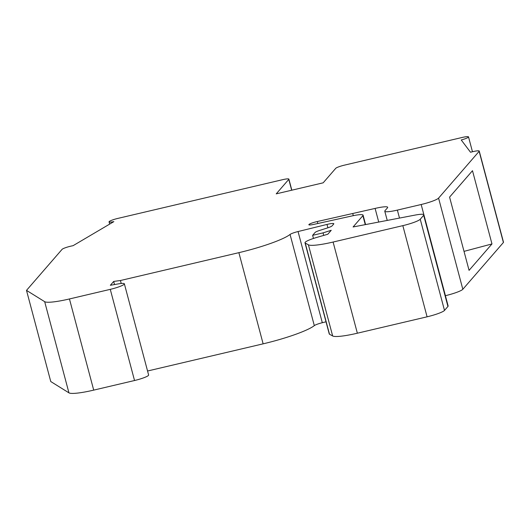 <?xml version="1.0" encoding="UTF-8"?>
<svg xmlns="http://www.w3.org/2000/svg" width="530" height="530" viewBox="0 0 530 530"><rect width="100%" height="100%" fill="white"/><g stroke="black" fill="none" stroke-linecap="round" stroke-linejoin="round"><path stroke-width="0.79" d="M344.427 165.148L462.22 137.456A7.811 1.1 165.1 0 1 468.513 136.892A7.811 1.1 165.1 0 1 461.233 139.966L470.534 152.256A7.811 1.1 165.1 0 1 479.239 151.07A7.811 1.1 165.1 0 1 479.14 151.328L438.575 198.114A15.622 2.2 165.1 0 1 421.165 204.507L397.367 210.105A15.622 2.2 165.1 0 1 384.78 211.225A15.622 2.2 165.1 0 1 384.979 210.708L387.49 207.813A15.622 2.2 -14.9 0 0 387.695 207.303A15.622 2.2 -14.9 0 0 375.101 208.423L317.298 221.527A6.976 0.98 -14.9 0 0 308.864 224.74A6.976 0.98 -14.9 0 0 313.906 224.369L351.781 215.988A15.622 2.2 165.1 0 1 363.083 215.16A15.622 2.2 165.1 0 1 362.884 215.677L353.093 226.966L415.056 215.094A15.622 2.2 165.1 0 1 423.874 214.776A15.622 2.2 165.1 0 1 423.675 215.293L420.244 219.248A15.622 2.2 165.1 0 1 402.833 225.648L333.098 242.044A31.25 4.399 165.1 0 1 308.4 244.814L305.234 243.051A15.622 2.2 165.1 0 1 304.988 242.786A15.622 2.2 165.1 0 1 317.357 237.248L327.812 234.233L331.23 230.292L323.055 232.875L312.627 235.327L315.118 232.451A7.811 1.1 165.1 0 1 319.935 230.325L327.288 227.993A7.811 1.1 -14.9 0 0 332.098 225.866L333.721 223.998A7.811 1.1 -14.9 0 0 333.82 223.74A7.811 1.1 -14.9 0 0 326.997 224.428L298.052 231.544A7.811 1.1 -14.9 0 0 290.056 234.452A46.872 6.599 165.1 0 1 238.878 252.664L120.423 280.516L113.698 281.43L110.353 285.286L118.25 283.901A12.501 1.756 165.1 0 1 124.364 283.822A12.501 1.756 165.1 0 1 110.273 289.353L69.45 298.953A31.25 4.399 165.1 0 1 44.679 301.683L26.5 290.374L62.05 249.385A7.811 1.1 165.1 0 1 73.041 245.701L113.87 221.626A7.811 1.1 165.1 0 1 109.054 221.865A7.811 1.1 165.1 0 1 117.859 218.406L282.589 179.683A7.811 1.1 165.1 0 1 288.883 179.12A7.811 1.1 165.1 0 1 288.784 179.378L276.229 193.854L323.168 182.823L335.722 168.348A7.811 1.1 165.1 0 1 344.427 165.148M124.364 283.822L148.619 374.995A12.501 1.756 165.1 0 1 134.534 380.52L93.711 390.12A31.25 4.399 165.1 0 1 68.94 392.849L50.761 381.54L26.5 290.374M114.526 284.557L113.698 281.43M121.211 283.484L120.423 280.516M326.016 321.803L322.313 322.71A7.811 1.1 -14.9 0 0 314.31 325.625A46.872 6.599 165.1 0 1 263.132 343.837L147.559 371.007M313.455 238.454L312.627 235.327M323.731 235.406L323.055 232.875M423.874 214.776L448.128 305.942A15.622 2.2 165.1 0 1 447.929 306.459L444.498 310.421A15.622 2.2 165.1 0 1 427.087 316.814L357.359 333.211A31.25 4.399 165.1 0 1 332.661 335.98L329.488 334.218A15.622 2.2 165.1 0 1 329.249 333.953L304.988 242.786M353.298 215.664L352.768 213.676M479.239 151.07L503.5 242.236A7.811 1.1 165.1 0 1 503.401 242.495L462.829 289.281A15.622 2.2 165.1 0 1 445.419 295.68L445.399 295.68M449.579 197.114L472.488 170.7L491.973 243.946L469.07 270.36L449.579 197.114M464.022 251.372L491.973 243.946M291.672 190.23L288.784 179.378M68.94 392.849L44.679 301.683M93.711 390.12L69.45 298.953M134.534 380.52L110.273 289.353M263.132 343.837L238.878 252.664M314.31 325.625L290.056 234.452M322.313 322.71L298.052 231.544M327.898 227.801L326.997 224.428M329.488 334.218L305.234 243.051M332.661 335.98L308.4 244.814M357.359 333.211L333.098 242.044M427.087 316.814L402.833 225.648M444.498 310.421L420.244 219.248M447.929 306.459L423.675 215.293M365.269 224.634L362.884 215.677M317.828 223.501L317.298 221.527M378.731 222.057L375.101 208.423M399.494 218.075L397.367 210.105M445.419 295.68L421.165 204.507M462.829 289.281L438.575 198.114M503.401 242.495L479.14 151.328M468.513 136.892L472.462 151.746M288.883 179.12L291.831 190.19M109.054 221.865L109.65 224.117M363.083 215.16L365.587 224.574M384.78 211.225L387.231 220.427"/></g></svg>
